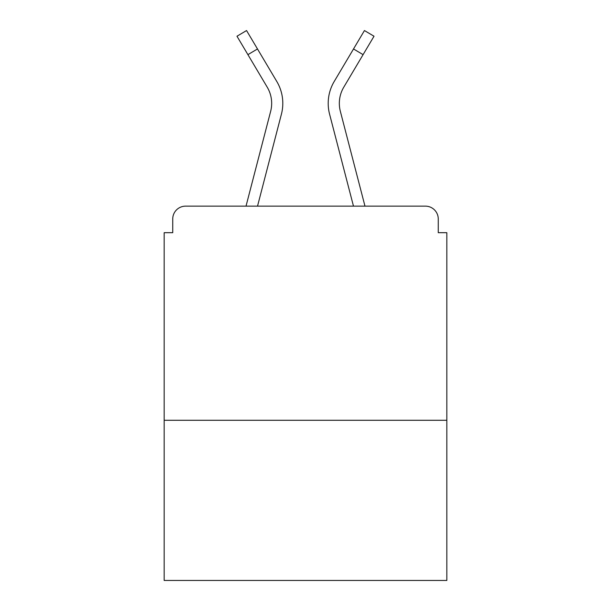 <?xml version="1.0" encoding="UTF-8"?>
<svg xmlns="http://www.w3.org/2000/svg" width="611" height="611" viewBox="0 0 611 611"><rect width="100%" height="100%" fill="white"/><g stroke="black" fill="none" stroke-linecap="round" stroke-linejoin="round"><path stroke-width="0.92" d="M446.832 420.276L446.832 232.692L438.263 232.692L438.263 218.99A12.846 12.846 0 0 0 425.416 206.144L185.584 206.144A12.846 12.846 0 0 0 172.737 218.99L172.737 232.692L164.168 232.692L164.168 580.45L446.832 580.45L446.832 420.276L164.168 420.276M172.737 218.99L172.737 232.692M425.416 206.144L364.981 206.144L340.35 111.324A31.696 31.696 0 0 1 343.779 87.174L363.087 54.646L353.517 48.964L338.211 74.741M267.58 87.793L267.221 87.174A31.696 31.696 0 0 1 270.65 111.324L246.019 206.144L185.584 206.144M438.263 232.692L438.263 218.99M267.221 87.174L236.976 36.232L246.554 30.55L276.798 81.492A42.823 42.823 0 0 1 281.427 114.127L257.521 206.144M276.798 81.492L257.483 48.964L276.798 81.492L257.483 48.964L276.798 81.492L257.483 48.964L276.798 81.492L257.483 48.964L247.913 54.646M363.087 54.646L374.024 36.232L364.446 30.55L334.202 81.492A42.823 42.823 0 0 0 329.573 114.127L344.436 171.324M281.427 114.127L266.564 171.324M329.573 114.127L353.479 206.144"/></g></svg>

